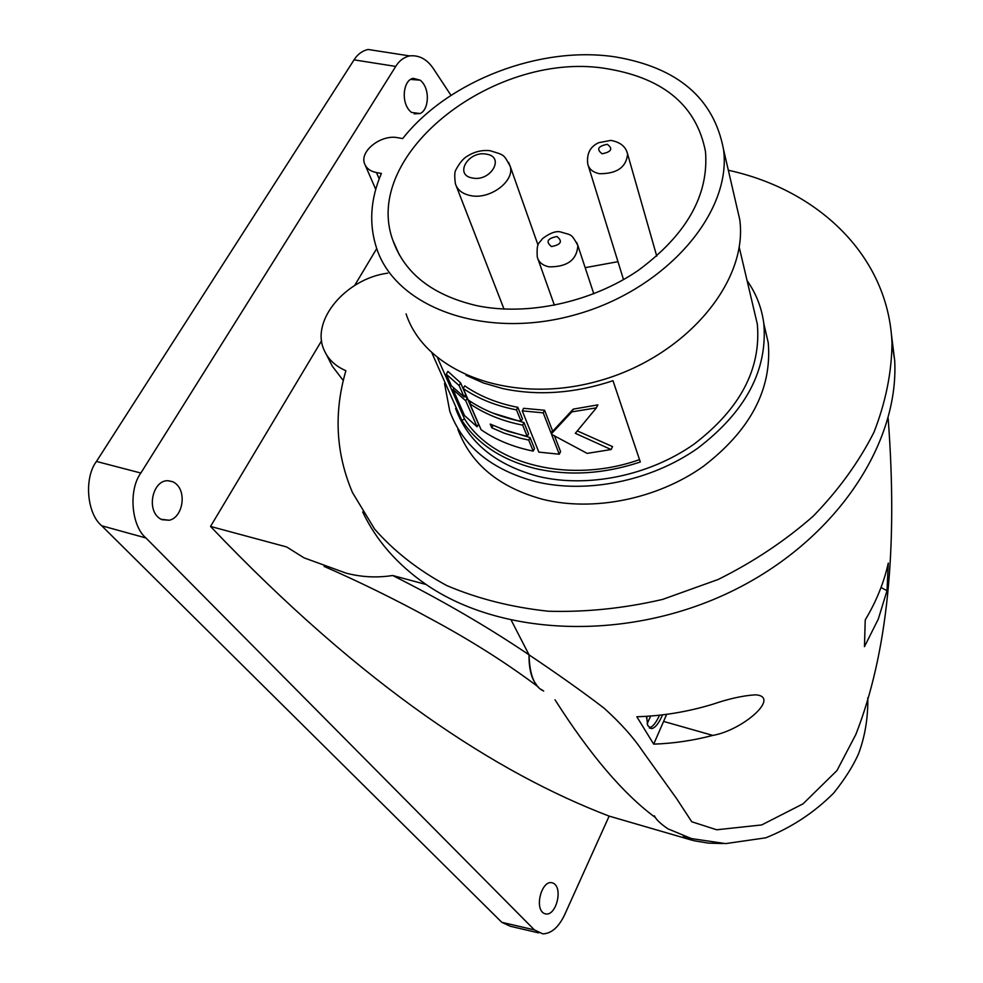 <?xml version="1.0" encoding="UTF-8"?>
<svg xmlns="http://www.w3.org/2000/svg" width="983" height="983" viewBox="0 0 983 983"><rect width="100%" height="100%" fill="white"/><g stroke="black" fill="none" stroke-linecap="round" stroke-linejoin="round"><path stroke-width="1.47" d="M712.798 704.233C687.682 711.852 662.358 716.017 636.824 716.742L653.695 744.143C673.502 743.455 693.199 740.543 712.81 735.407C742.988 730.16 780.809 696.861 755.743 694.821C743.369 695.534 729.054 698.667 712.798 704.233M888.288 563.087C883.975 582.538 876.295 601.473 865.237 619.917L864.462 646.654L878.286 619.093L887.01 590.709L888.288 563.087M888.128 418.107C898.106 548.575 887.354 654.027 855.849 734.461L836.951 770.574L803.05 803.836L761.678 824.946L716.668 829.775L691.762 821.763L676.636 798.663L642.194 750.582C633.126 737.066 620.396 722.898 603.992 708.092C583.312 692.253 558.332 674.51 529.051 654.862L511.295 620.334L529.014 654.813C528.891 668.735 531.422 678.774 536.632 684.93M881.014 587.515L887.01 590.709M543.501 690.938C534.433 686.994 529.616 674.977 529.051 654.862M646.581 716.3L647.686 725.528L651.692 728.624C655.329 727.789 658.954 723.193 662.542 714.85M666.683 714.322L653.695 744.143M451 95.376L433.798 69.252C427.322 59.336 419.225 54.888 409.506 55.896C403.718 57.346 399.123 60.848 395.731 66.426L140.852 473.032C128.368 489.829 131.255 525.745 145.939 537.971L534.383 929.893L542.776 933.85C551.34 933.641 558.627 927.288 564.623 914.804L609.141 816.111L690.299 839.715L683.173 835.919L690.299 839.715L694.723 840.87L708.559 843.131L723.156 843.549M655.514 817.635C623.554 794.141 590.058 754.858 555.014 699.798C590.058 754.858 623.554 794.141 655.514 817.635M647.146 723.807L650.672 716.017M647.355 716.251L646.544 718.032M659.532 715.194C656.079 722.812 652.651 727.039 649.222 727.875M747.08 280.597C756.173 293.512 761.751 307.863 763.828 323.653C767.698 370.222 745.593 411.791 697.525 448.383C650.967 481.068 586.9 494.056 535.784 481.695C491.475 469.8 462.821 446.331 449.796 411.299L444.525 383.493M457.845 429.227C470.832 464.099 499.241 487.507 543.083 499.425C593.658 511.824 656.951 499.069 702.919 466.679C750.373 430.431 772.146 389.133 768.251 342.797L763.889 323.948M612.987 380.716L640.314 462.01L612.999 380.716C574.625 393.446 537.824 396.051 502.583 388.531L483.439 382.977L466.04 375.297M640.314 462.01C603.931 474.052 568.911 476.214 535.256 468.522C501.994 460.093 477.517 444.046 461.826 420.392L431.967 353.081M753.076 306.082L757.34 324.181C761.235 368.957 740.101 408.965 693.949 444.205C649.247 475.686 587.687 488.256 538.487 476.436C495.69 464.984 468.055 442.313 455.596 408.4M476.976 305.701C432.913 295.428 404.935 273.778 393.04 240.761C360.196 153.274 497.877 48.351 609.091 69.08C664.606 78.824 696.738 106.348 705.499 151.652C708.927 195.212 686.478 234.826 638.164 270.472C591.422 302.383 527.49 316.157 476.976 305.701M585.18 267.671L617.963 261.675M145.939 537.971L101.728 525.782C86.848 513.581 83.85 477.996 96.457 461.445L140.852 473.032M395.731 66.426L354.064 59.852L96.457 461.445M354.064 59.852C357.493 54.348 362.149 50.883 368.035 49.469L380.421 51.399M538.709 932.904L510.288 926.269L501.809 922.324L534.383 929.893M101.728 525.782L501.809 922.324M411.545 112.431C400.29 104.001 403.018 79.574 413.302 78.345L420.171 80.176C430.443 88.151 429.03 109.985 420.06 113.537L411.545 112.431M161.962 519.7L169.199 520.24C183.317 517.611 187.925 488.748 172.701 481.695L167.724 480.724C152.23 480.122 145.3 512.389 161.962 519.7M552.409 882.845L551.733 882.709C541.277 880.387 533.585 910.381 545.196 913.846L546.143 913.993C556.538 915.419 563.652 886.457 552.409 882.845M543.685 691.074L540.822 689.194M529.014 654.813C487.47 626.761 442.018 600.33 392.672 575.497L426.118 584.504C501.699 636.677 628.1 641.592 731.278 591.508C834.592 541.572 899.187 445.029 894.702 360.54L891.311 333.52M392.672 575.497C377.116 577.955 361.633 577.181 346.213 573.175L304.042 557.852L286.618 546.941L210.522 526.446L321.601 340.745M609.141 816.111C497.533 773.461 364.005 687.633 210.522 526.446M354.666 285.451L376.722 248.588M362.678 511.971C376.182 540.392 397.329 564.574 426.118 584.504M343.276 380.556L332.401 366.303L326.405 354.568M387.781 273.151C346.016 278.57 310.37 320.605 324.095 350.022C328.076 359.25 335.35 366.143 345.881 370.702C333.642 412.786 335.842 453.409 352.479 492.557L374.56 529.026C394.072 551.242 418.168 570.103 446.847 585.598C477.775 598.745 511.602 607.297 548.317 611.229C586.04 612.298 624.144 608.354 662.616 599.409L718.155 579.479C753.445 561.944 785.159 540.81 813.31 516.075C838.794 489.792 859.031 461.801 874.022 432.115C885.744 402.059 891.728 372.336 891.986 342.944C888.46 256.538 818.888 189.94 728.342 170.256M402.686 138.566C448.297 80.581 540.871 45.206 615.837 57.002C677.963 67.692 713.855 98.484 723.513 149.379C732.175 212.66 665.97 289.678 575.473 314.707C485.111 340.388 395.83 307.691 376.624 248.281C368.76 224.185 370.345 199.23 381.392 173.438L376.477 172.553C370.235 171.288 366.254 168.302 364.533 163.583C359.495 151.038 381.306 134.18 397.808 137.718L402.686 138.566M735.272 200.237L739.744 219.565C748.444 282.096 685.237 357.21 598.377 381.023C511.651 405.475 425.295 372.631 406.077 313.884M639.503 459.639C570.029 484.287 492.741 464.762 464.504 418.905L461.826 420.392M437.607 357.996L464.504 418.905M577.414 430.959L612.544 446.601L611.094 449.538L587.158 453.384L551.561 434.339L559.278 454.207L560.593 451.627L554.412 435.666M611.094 449.538L575.313 433.319L596.03 408.326L597.897 404.873L573.249 409.125L553.196 430.714L552.483 430.689L544.582 410.255L523.62 408.314L522.268 410.869L538.844 452.119L559.278 454.207M521.125 421.338L522.465 418.807L517.832 407.331C497.349 403.362 479.63 396.198 464.689 385.84L463.226 388.506L468.191 399.97C483.157 410.218 500.802 417.345 521.125 421.338L516.48 409.874C496.022 405.893 478.266 398.766 463.226 388.506M524 422.592L522.661 425.123L527.22 436.366L528.535 433.847L524 422.592L492.815 413.081M470.906 401.777L469.837 403.743L481.092 429.718C495.837 439.942 513.212 447.068 533.191 451.099L534.494 448.604L530.034 437.558L500.716 428.723M467.232 398.127L465.77 400.818L477.087 426.794L478.512 424.128L467.232 398.127L464.64 396.075M464.123 397.034L465.598 394.343L460.609 382.866L447.892 371.377L446.307 374.24L451.357 385.717L464.123 397.034L459.135 385.569L446.307 374.24M544.582 410.255L543.218 412.86L522.268 410.869M552.483 430.689L551.144 433.282L543.218 412.86M553.196 430.714L551.144 433.282M573.249 409.125L571.823 411.889L551.856 433.319M596.386 407.847L571.823 411.889M517.832 407.331L516.48 409.874M522.661 425.123C502.374 421.117 484.766 413.99 469.837 403.743M527.22 436.366L507.904 431.316L490.234 424.091L491.807 427.802L493.073 425.455M530.034 437.558L528.719 440.077L520.29 438.197L504.23 433.184L491.807 427.802M533.191 451.099L528.719 440.077M477.087 426.794L464.492 415.526L453.028 389.514L453.777 388.162M465.77 400.818L453.028 389.514M460.609 382.866L459.135 385.569M712.81 735.407L663.832 721.485M508.58 162.379L510.202 166.299C514.932 181.241 489.841 199.905 470.538 195.605C462.44 193.921 457.39 189.965 455.399 183.747C454.392 176.301 454.564 171.656 455.903 169.801C459.626 162.846 463.46 158.288 467.392 156.113C474.433 151.701 481.928 149.883 489.866 150.669C504.832 155.24 503.419 154.036 510.202 166.299L538.033 245.086M576.677 242.42L577.869 245.529C576.886 259.942 567.252 267.044 548.956 266.835C542.616 265.435 538.721 262.203 537.283 257.153C536.423 241.929 538.905 244.017 542.493 238.611C550.308 232.787 556.501 230.612 561.06 232.086C571.823 235.49 571.16 233.192 577.869 245.529L593.793 293.794M626.687 151.222L627.609 154.024C626.269 167.257 616.919 173.819 599.556 173.708C592.958 172.369 589.038 169.15 587.773 164.063C586.507 153.741 590.132 146.627 598.672 142.707L610.824 140.385C620.31 142.13 625.913 146.676 627.609 154.024L656.755 256.133M607.297 144.292C613.195 148.728 611.475 151.886 602.124 153.778C596.251 149.33 597.971 146.172 607.297 144.292M420.171 80.176L410.636 79.426M172.701 481.695L168.093 480.724M379.192 178.857L376.477 172.553M556.956 236.522C562.89 241.327 561.06 244.681 551.475 246.573C545.565 241.744 547.396 238.39 556.956 236.522M486.413 154.159C505.311 156.739 490.861 181.904 472.54 178.021C453.691 175.22 468.35 150.362 486.413 154.159M867.817 697.758C868.087 717.811 865.015 736.439 858.601 753.654C853.195 765.929 844.876 779.077 833.658 793.097C814.268 812.536 791.647 827.453 765.769 837.823L725.589 843.611L691.418 838.573L667.949 828.841C660.502 823.779 655.98 819.429 654.383 815.804M649.308 727.936L651.692 728.624M763.828 323.653L768.251 342.797M739.204 247.138L757.34 324.181M399.356 254.904L393.04 240.761M456.345 186.205L504.009 309.08M538.033 259.266L554.412 305.258M588.375 166.016L623.517 279.614M414.187 113.844L420.06 113.537M161.065 519.282L169.199 520.24M544.287 913.526L546.143 913.993M409.506 55.896L368.035 49.469M538.537 687.142C506.392 662.886 469.96 639.847 429.252 618.037C395.375 599.397 354.974 579.749 324.12 566.429M894.702 360.54L891.986 342.944M723.513 149.379L739.744 219.565M375.727 189.363L365.32 165.402"/></g></svg>
